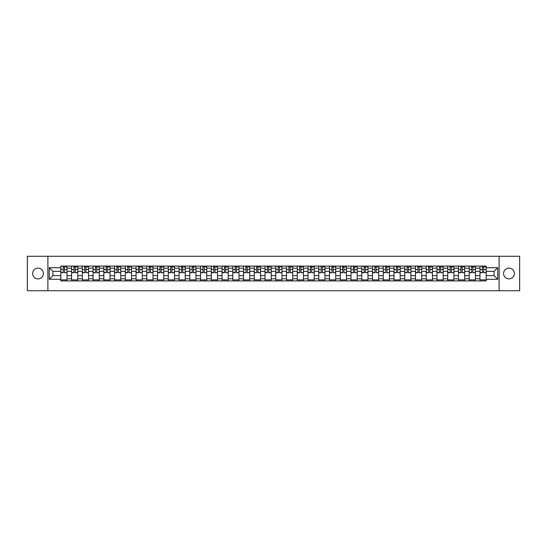 <?xml version="1.0" encoding="UTF-8"?>
<svg xmlns="http://www.w3.org/2000/svg" width="547" height="547" viewBox="0 0 547 547"><rect width="100%" height="100%" fill="white"/><g stroke="black" fill="none" stroke-linecap="round" stroke-linejoin="round"><path stroke-width="0.82" d="M508.97 268.126A5.374 5.374 0 0 0 503.596 273.5A5.374 5.374 0 0 0 508.97 278.874A5.374 5.374 0 0 0 514.344 273.5A5.374 5.374 0 0 0 508.97 268.126M38.03 268.126A5.374 5.374 0 0 0 32.656 273.5A5.374 5.374 0 0 0 38.03 278.874A5.374 5.374 0 0 0 43.404 273.5A5.374 5.374 0 0 0 38.03 268.126M499.117 290.724L519.65 290.724L519.65 256.276L27.35 256.276L27.35 290.724L499.117 290.724L499.117 256.276M71.582 280.905L71.582 268.194L67.035 268.194L67.035 280.905M67.035 268.194L67.035 266.095M71.582 268.194L71.582 266.095M77.777 266.095L77.777 280.905M82.323 280.905L82.323 266.095M88.525 266.095L88.525 280.905M93.072 280.905L93.072 266.095M99.274 266.095L99.274 280.905M103.821 280.905L103.821 266.095M110.022 266.095L110.022 280.905M114.569 280.905L114.569 266.095M120.764 266.095L120.764 280.905M125.311 280.905L125.311 266.095M131.512 266.095L131.512 280.905M136.059 280.905L136.059 266.095M142.261 266.095L142.261 280.905M146.808 280.905L146.808 266.095M153.01 266.095L153.01 280.905M157.557 280.905L157.557 266.095M163.758 266.095L163.758 280.905M168.305 280.905L168.305 266.095M174.5 266.095L174.5 280.905M179.047 280.905L179.047 266.095M185.248 266.095L185.248 280.905M189.795 280.905L189.795 266.095M195.997 266.095L195.997 280.905M200.544 280.905L200.544 266.095M206.745 266.095L206.745 280.905M211.292 280.905L211.292 266.095M217.494 266.095L217.494 280.905M222.041 280.905L222.041 266.095M228.236 266.095L228.236 280.905M232.783 280.905L232.783 266.095M238.984 266.095L238.984 280.905M243.531 280.905L243.531 266.095M249.733 266.095L249.733 280.905M254.28 280.905L254.28 266.095M260.481 266.095L260.481 280.905M265.028 280.905L265.028 266.095M271.23 266.095L271.23 280.905M275.77 280.905L275.77 266.095M281.972 266.095L281.972 280.905M286.519 280.905L286.519 266.095M292.72 266.095L292.72 280.905M297.267 280.905L297.267 266.095M303.469 266.095L303.469 280.905M308.016 280.905L308.016 266.095M314.217 266.095L314.217 280.905M318.764 280.905L318.764 266.095M324.959 266.095L324.959 280.905M329.506 280.905L329.506 266.095M335.708 266.095L335.708 280.905M340.255 280.905L340.255 266.095M346.456 266.095L346.456 280.905M351.003 280.905L351.003 266.095M357.205 266.095L357.205 280.905M361.752 280.905L361.752 266.095M367.953 266.095L367.953 280.905M372.5 280.905L372.5 266.095M378.695 266.095L378.695 280.905M383.242 280.905L383.242 266.095M389.443 266.095L389.443 280.905M393.99 280.905L393.99 266.095M400.192 266.095L400.192 280.905M404.739 280.905L404.739 266.095M410.941 266.095L410.941 280.905M415.488 280.905L415.488 266.095M421.689 266.095L421.689 280.905M426.236 280.905L426.236 266.095M432.431 266.095L432.431 280.905M436.978 280.905L436.978 266.095M443.179 266.095L443.179 280.905M447.726 280.905L447.726 266.095M453.928 266.095L453.928 280.905M458.475 280.905L458.475 266.095M464.676 266.095L464.676 280.905M469.223 280.905L469.223 266.095M475.418 266.095L475.418 280.905M479.965 280.905L479.965 266.095M479.965 275.633L475.418 275.633M469.223 275.633L464.676 275.633M458.475 275.633L453.928 275.633M447.726 275.633L443.179 275.633M436.978 275.633L432.431 275.633M426.236 275.633L421.689 275.633M415.488 275.633L410.941 275.633M404.739 275.633L400.192 275.633M393.99 275.633L389.443 275.633M383.242 275.633L378.695 275.633M372.5 275.633L367.953 275.633M361.752 275.633L357.205 275.633M351.003 275.633L346.456 275.633M340.255 275.633L335.708 275.633M329.506 275.633L324.959 275.633M318.764 275.633L314.217 275.633M308.016 275.633L303.469 275.633M297.267 275.633L292.72 275.633M286.519 275.633L281.972 275.633M275.77 275.633L271.23 275.633M265.028 275.633L260.481 275.633M254.28 275.633L249.733 275.633M243.531 275.633L238.984 275.633M232.783 275.633L228.236 275.633M222.041 275.633L217.494 275.633M211.292 275.633L206.745 275.633M200.544 275.633L195.997 275.633M189.795 275.633L185.248 275.633M179.047 275.633L174.5 275.633M168.305 275.633L163.758 275.633M157.557 275.633L153.01 275.633M146.808 275.633L142.261 275.633M136.059 275.633L131.512 275.633M125.311 275.633L120.764 275.633M114.569 275.633L110.022 275.633M103.821 275.633L99.274 275.633M93.072 275.633L88.525 275.633M82.323 275.633L77.777 275.633M71.582 275.633L67.035 275.633M479.965 271.367L475.418 271.367M469.223 271.367L464.676 271.367M458.475 271.367L453.928 271.367M447.726 271.367L443.179 271.367M436.978 271.367L432.431 271.367M426.236 271.367L421.689 271.367M415.488 271.367L410.941 271.367M404.739 271.367L400.192 271.367M393.99 271.367L389.443 271.367M383.242 271.367L378.695 271.367M372.5 271.367L367.953 271.367M361.752 271.367L357.205 271.367M351.003 271.367L346.456 271.367M340.255 271.367L335.708 271.367M329.506 271.367L324.959 271.367M318.764 271.367L314.217 271.367M308.016 271.367L303.469 271.367M297.267 271.367L292.72 271.367M286.519 271.367L281.972 271.367M275.77 271.367L271.23 271.367M265.028 271.367L260.481 271.367M254.28 271.367L249.733 271.367M243.531 271.367L238.984 271.367M232.783 271.367L228.236 271.367M222.041 271.367L217.494 271.367M211.292 271.367L206.745 271.367M200.544 271.367L195.997 271.367M189.795 271.367L185.248 271.367M179.047 271.367L174.5 271.367M168.305 271.367L163.758 271.367M157.557 271.367L153.01 271.367M146.808 271.367L142.261 271.367M136.059 271.367L131.512 271.367M125.311 271.367L120.764 271.367M114.569 271.367L110.022 271.367M103.821 271.367L99.274 271.367M93.072 271.367L88.525 271.367M82.323 271.367L77.777 271.367M71.582 271.367L67.035 271.367M52.909 275.633L60.833 275.633L60.833 271.367L52.909 271.367L52.909 275.633L49.257 279.285L49.257 267.715L60.833 267.715L60.833 271.367M486.167 271.367L486.167 275.633L494.091 275.633L494.091 271.367L486.167 271.367L486.167 266.095L60.833 266.095L60.833 267.715M486.167 267.715L497.743 267.715L497.743 279.285L486.167 279.285L486.167 275.633M60.833 275.633L60.833 280.905L486.167 280.905L486.167 279.285M60.833 279.285L49.257 279.285M47.883 290.724L47.883 256.276M67.035 279.873L60.833 279.873M63.343 267.127L64.519 267.127M77.777 279.873L71.582 279.873M74.091 267.127L75.267 267.127M88.525 279.873L82.323 279.873M84.84 267.127L86.009 267.127M99.274 279.873L93.072 279.873M95.588 267.127L96.757 267.127M110.022 279.873L103.821 279.873M106.337 267.127L107.506 267.127M120.764 279.873L114.569 279.873M117.079 267.127L118.255 267.127M131.512 279.873L125.311 279.873M127.827 267.127L128.996 267.127M142.261 279.873L136.059 279.873M138.576 267.127L139.745 267.127M153.01 279.873L146.808 279.873M149.324 267.127L150.493 267.127M163.758 279.873L157.557 279.873M160.073 267.127L161.242 267.127M174.5 279.873L168.305 279.873M170.814 267.127L171.99 267.127M185.248 279.873L179.047 279.873M181.563 267.127L182.732 267.127M195.997 279.873L189.795 279.873M192.312 267.127L193.481 267.127M206.745 279.873L200.544 279.873M203.06 267.127L204.229 267.127M217.494 279.873L211.292 279.873M213.809 267.127L214.978 267.127M228.236 279.873L222.041 279.873M224.55 267.127L225.726 267.127M238.984 279.873L232.783 279.873M235.299 267.127L236.468 267.127M249.733 279.873L243.531 279.873M246.047 267.127L247.217 267.127M260.481 279.873L254.28 279.873M256.796 267.127L257.965 267.127M271.23 279.873L265.028 279.873M267.538 267.127L268.714 267.127M281.972 279.873L275.77 279.873M278.286 267.127L279.462 267.127M292.72 279.873L286.519 279.873M289.035 267.127L290.204 267.127M303.469 279.873L297.267 279.873M299.783 267.127L300.953 267.127M314.217 279.873L308.016 279.873M310.532 267.127L311.701 267.127M324.959 279.873L318.764 279.873M321.274 267.127L322.45 267.127M335.708 279.873L329.506 279.873M332.022 267.127L333.191 267.127M346.456 279.873L340.255 279.873M342.771 267.127L343.94 267.127M357.205 279.873L351.003 279.873M353.519 267.127L354.688 267.127M367.953 279.873L361.752 279.873M364.268 267.127L365.437 267.127M378.695 279.873L372.5 279.873M375.01 267.127L376.186 267.127M389.443 279.873L383.242 279.873M385.758 267.127L386.927 267.127M400.192 279.873L393.99 279.873M396.507 267.127L397.676 267.127M410.941 279.873L404.739 279.873M407.255 267.127L408.424 267.127M421.689 279.873L415.488 279.873M418.004 267.127L419.173 267.127M432.431 279.873L426.236 279.873M428.745 267.127L429.921 267.127M443.179 279.873L436.978 279.873M439.494 267.127L440.663 267.127M453.928 279.873L447.726 279.873M450.243 267.127L451.412 267.127M464.676 279.873L458.475 279.873M460.991 267.127L462.16 267.127M475.418 279.873L469.223 279.873M471.733 267.127L472.909 267.127M486.167 279.873L479.965 279.873M482.481 267.127L483.657 267.127M49.257 267.715L52.909 271.367M494.091 275.633L497.743 279.285M494.091 271.367L497.743 267.715M64.519 272.468L66.994 272.707L64.519 272.707L64.519 266.163L66.994 266.163L65.619 266.163M66.994 272.468L66.994 266.163M63.343 267.059L64.519 267.059M65.619 267.059L66.105 267.059M62.242 266.163L60.867 266.163L60.867 272.707L63.343 272.707L63.137 266.163M60.867 266.163L64.724 266.163M75.267 272.468L77.742 272.707L75.267 272.707L75.267 266.163L77.742 266.163L76.368 266.163M77.742 272.468L77.742 266.163M74.091 267.059L75.267 267.059M76.368 267.059L76.847 267.059M72.99 266.163L71.616 266.163L71.616 272.707L74.091 272.707L73.886 266.163M71.616 266.163L75.472 266.163M86.009 272.468L88.491 272.707L86.009 272.707L86.009 266.163L88.491 266.163L87.117 266.163M88.491 272.468L88.491 266.163M84.84 267.059L86.009 267.059M87.117 267.059L87.595 267.059M83.739 266.163L82.358 266.163L82.358 272.707L84.84 272.707L84.635 266.163M82.358 266.163L86.221 266.163M96.757 272.468L99.239 272.707L96.757 272.707L96.757 266.163L99.239 266.163L97.858 266.163M99.239 272.468L99.239 266.163M95.588 267.059L96.757 267.059M97.858 267.059L98.344 267.059M94.487 266.163L93.106 266.163L93.106 272.707L95.588 272.707L95.383 266.163M93.106 266.163L96.963 266.163M107.506 272.468L109.988 272.707L107.506 272.707L107.506 266.163L109.988 266.163L108.607 266.163M109.988 272.468L109.988 266.163M106.337 267.059L107.506 267.059M108.607 267.059L109.092 267.059M105.229 266.163L103.855 266.163L103.855 272.707L106.337 272.707L106.125 266.163M103.855 266.163L107.711 266.163M118.255 272.468L120.73 272.707L118.255 272.707L118.255 266.163L120.73 266.163L119.355 266.163M120.73 272.468L120.73 266.163M117.079 267.059L118.255 267.059M119.355 267.059L119.834 267.059M115.978 266.163L114.603 266.163L114.603 272.707L117.079 272.707L116.873 266.163M114.603 266.163L118.46 266.163M128.996 272.468L131.478 272.707L128.996 272.707L128.996 266.163L131.478 266.163L130.104 266.163M131.478 272.468L131.478 266.163M127.827 267.059L128.996 267.059M130.104 267.059L130.583 267.059M126.726 266.163L125.345 266.163L125.345 272.707L127.827 272.707L127.622 266.163M125.345 266.163L129.208 266.163M139.745 272.468L142.227 272.707L139.745 272.707L139.745 266.163L142.227 266.163L140.846 266.163M142.227 272.468L142.227 266.163M138.576 267.059L139.745 267.059M140.846 267.059L141.331 267.059M137.475 266.163L136.094 266.163L136.094 272.707L138.576 272.707L138.37 266.163M136.094 266.163L139.957 266.163M150.493 272.468L152.975 272.707L150.493 272.707L150.493 266.163L152.975 266.163L151.594 266.163M152.975 272.468L152.975 266.163M149.324 267.059L150.493 267.059M151.594 267.059L152.08 267.059M148.223 266.163L146.842 266.163L146.842 272.707L149.324 272.707L149.119 266.163M146.842 266.163L150.698 266.163M161.242 272.468L163.724 272.707L161.242 272.707L161.242 266.163L163.724 266.163L162.343 266.163M163.724 272.468L163.724 266.163M160.073 267.059L161.242 267.059M162.343 267.059L162.828 267.059M158.965 266.163L157.591 266.163L157.591 272.707L160.073 272.707L159.861 266.163M157.591 266.163L161.447 266.163M171.99 272.468L174.466 272.707L171.99 272.707L171.99 266.163L174.466 266.163L173.091 266.163M174.466 272.468L174.466 266.163M170.814 267.059L171.99 267.059M173.091 267.059L173.57 267.059M169.714 266.163L168.339 266.163L168.339 272.707L170.814 272.707L170.609 266.163M168.339 266.163L172.196 266.163M182.732 272.468L185.214 272.707L182.732 272.707L182.732 266.163L185.214 266.163L183.84 266.163M185.214 272.468L185.214 266.163M181.563 267.059L182.732 267.059M183.84 267.059L184.318 267.059M180.462 266.163L179.081 266.163L179.081 272.707L181.563 272.707L181.358 266.163M179.081 266.163L182.944 266.163M193.481 272.468L195.963 272.707L193.481 272.707L193.481 266.163L195.963 266.163L194.582 266.163M195.963 272.468L195.963 266.163M192.312 267.059L193.481 267.059M194.582 267.059L195.067 267.059M191.211 266.163L189.83 266.163L189.83 272.707L192.312 272.707L192.106 266.163M189.83 266.163L193.686 266.163M204.229 272.468L206.711 272.707L204.229 272.707L204.229 266.163L206.711 266.163L205.33 266.163M206.711 272.468L206.711 266.163M203.06 267.059L204.229 267.059M205.33 267.059L205.816 267.059M201.959 266.163L200.578 266.163L200.578 272.707L203.06 272.707L202.855 266.163M200.578 266.163L204.434 266.163M214.978 272.468L217.46 272.707L214.978 272.707L214.978 266.163L217.46 266.163L216.079 266.163M217.46 272.468L217.46 266.163M213.809 267.059L214.978 267.059M216.079 267.059L216.564 267.059M212.701 266.163L211.327 266.163L211.327 272.707L213.809 272.707L213.597 266.163M211.327 266.163L215.183 266.163M225.726 272.468L228.202 272.707L225.726 272.707L225.726 266.163L228.202 266.163L226.827 266.163M228.202 272.468L228.202 266.163M224.55 267.059L225.726 267.059M226.827 267.059L227.306 267.059M223.45 266.163L222.075 266.163L222.075 272.707L224.55 272.707L224.345 266.163M222.075 266.163L225.932 266.163M236.468 272.468L238.95 272.707L236.468 272.707L236.468 266.163L238.95 266.163L237.576 266.163M238.95 272.468L238.95 266.163M235.299 267.059L236.468 267.059M237.576 267.059L238.054 267.059M234.198 266.163L232.817 266.163L232.817 272.707L235.299 272.707L235.094 266.163M232.817 266.163L236.68 266.163M247.217 272.468L249.699 272.707L247.217 272.707L247.217 266.163L249.699 266.163L248.317 266.163M249.699 272.468L249.699 266.163M246.047 267.059L247.217 267.059M248.317 267.059L248.803 267.059M244.947 266.163L243.565 266.163L243.565 272.707L246.047 272.707L245.842 266.163M243.565 266.163L247.422 266.163M257.965 272.468L260.447 272.707L257.965 272.707L257.965 266.163L260.447 266.163L259.066 266.163M260.447 272.468L260.447 266.163M256.796 267.059L257.965 267.059M259.066 267.059L259.551 267.059M255.688 266.163L254.314 266.163L254.314 272.707L256.796 272.707L256.584 266.163M254.314 266.163L258.17 266.163M268.714 272.468L271.189 272.707L268.714 272.707L268.714 266.163L271.189 266.163L269.815 266.163M271.189 272.468L271.189 266.163M267.538 267.059L268.714 267.059M269.815 267.059L270.293 267.059M266.437 266.163L265.063 266.163L265.063 272.707L267.538 272.707L267.333 266.163M265.063 266.163L268.919 266.163M279.462 272.468L281.937 272.707L279.462 272.707L279.462 266.163L281.937 266.163L280.563 266.163M281.937 272.468L281.937 266.163M278.286 267.059L279.462 267.059M280.563 267.059L281.042 267.059M277.185 266.163L275.811 266.163L275.811 272.707L278.286 272.707L278.081 266.163M275.811 266.163L279.667 266.163M290.204 272.468L292.686 272.707L290.204 272.707L290.204 266.163L292.686 266.163L291.312 266.163M292.686 272.468L292.686 266.163M289.035 267.059L290.204 267.059M291.312 267.059L291.79 267.059M287.934 266.163L286.553 266.163L286.553 272.707L289.035 272.707L288.83 266.163M286.553 266.163L290.416 266.163M300.953 272.468L303.435 272.707L300.953 272.707L300.953 266.163L303.435 266.163L302.053 266.163M303.435 272.468L303.435 266.163M299.783 267.059L300.953 267.059M302.053 267.059L302.539 267.059M298.683 266.163L297.301 266.163L297.301 272.707L299.783 272.707L299.578 266.163M297.301 266.163L301.158 266.163M311.701 272.468L314.183 272.707L311.701 272.707L311.701 266.163L314.183 266.163L312.802 266.163M314.183 272.468L314.183 266.163M310.532 267.059L311.701 267.059M312.802 267.059L313.287 267.059M309.424 266.163L308.05 266.163L308.05 272.707L310.532 272.707L310.32 266.163M308.05 266.163L311.906 266.163M322.45 272.468L324.925 272.707L322.45 272.707L322.45 266.163L324.925 266.163L323.55 266.163M324.925 272.468L324.925 266.163M321.274 267.059L322.45 267.059M323.55 267.059L324.029 267.059M320.173 266.163L318.798 266.163L318.798 272.707L321.274 272.707L321.068 266.163M318.798 266.163L322.655 266.163M333.191 272.468L335.673 272.707L333.191 272.707L333.191 266.163L335.673 266.163L334.299 266.163M335.673 272.468L335.673 266.163M332.022 267.059L333.191 267.059M334.299 267.059L334.778 267.059M330.921 266.163L329.54 266.163L329.54 272.707L332.022 272.707L331.817 266.163M329.54 266.163L333.403 266.163M343.94 272.468L346.422 272.707L343.94 272.707L343.94 266.163L346.422 266.163L345.041 266.163M346.422 272.468L346.422 266.163M342.771 267.059L343.94 267.059M345.041 267.059L345.526 267.059M341.67 266.163L340.289 266.163L340.289 272.707L342.771 272.707L342.566 266.163M340.289 266.163L344.145 266.163M354.688 272.468L357.17 272.707L354.688 272.707L354.688 266.163L357.17 266.163L355.789 266.163M357.17 272.468L357.17 266.163M353.519 267.059L354.688 267.059M355.789 267.059L356.275 267.059M352.418 266.163L351.037 266.163L351.037 272.707L353.519 272.707L353.314 266.163M351.037 266.163L354.894 266.163M365.437 272.468L367.919 272.707L365.437 272.707L365.437 266.163L367.919 266.163L366.538 266.163M367.919 272.468L367.919 266.163M364.268 267.059L365.437 267.059M366.538 267.059L367.023 267.059M363.16 266.163L361.786 266.163L361.786 272.707L364.268 272.707L364.056 266.163M361.786 266.163L365.642 266.163M376.186 272.468L378.661 272.707L376.186 272.707L376.186 266.163L378.661 266.163L377.286 266.163M378.661 272.468L378.661 266.163M375.01 267.059L376.186 267.059M377.286 267.059L377.765 267.059M373.909 266.163L372.534 266.163L372.534 272.707L375.01 272.707L374.804 266.163M372.534 266.163L376.391 266.163M386.927 272.468L389.409 272.707L386.927 272.707L386.927 266.163L389.409 266.163L388.035 266.163M389.409 272.468L389.409 266.163M385.758 267.059L386.927 267.059M388.035 267.059L388.514 267.059M384.657 266.163L383.276 266.163L383.276 272.707L385.758 272.707L385.553 266.163M383.276 266.163L387.139 266.163M397.676 272.468L400.158 272.707L397.676 272.707L397.676 266.163L400.158 266.163L398.777 266.163M400.158 272.468L400.158 266.163M396.507 267.059L397.676 267.059M398.777 267.059L399.262 267.059M395.406 266.163L394.025 266.163L394.025 272.707L396.507 272.707L396.301 266.163M394.025 266.163L397.881 266.163M408.424 272.468L410.906 272.707L408.424 272.707L408.424 266.163L410.906 266.163L409.525 266.163M410.906 272.468L410.906 266.163M407.255 267.059L408.424 267.059M409.525 267.059L410.011 267.059M406.154 266.163L404.773 266.163L404.773 272.707L407.255 272.707L407.043 266.163M404.773 266.163L408.63 266.163M419.173 272.468L421.655 272.707L419.173 272.707L419.173 266.163L421.655 266.163L420.274 266.163M421.655 272.468L421.655 266.163M418.004 267.059L419.173 267.059M420.274 267.059L420.759 267.059M416.896 266.163L415.522 266.163L415.522 272.707L418.004 272.707L417.792 266.163M415.522 266.163L419.378 266.163M429.921 272.468L432.397 272.707L429.921 272.707L429.921 266.163L432.397 266.163L431.022 266.163M432.397 272.468L432.397 266.163M428.745 267.059L429.921 267.059M431.022 267.059L431.501 267.059M427.645 266.163L426.27 266.163L426.27 272.707L428.745 272.707L428.54 266.163M426.27 266.163L430.127 266.163M440.663 272.468L443.145 272.707L440.663 272.707L440.663 266.163L443.145 266.163L441.771 266.163M443.145 272.468L443.145 266.163M439.494 267.059L440.663 267.059M441.771 267.059L442.249 267.059M438.393 266.163L437.012 266.163L437.012 272.707L439.494 272.707L439.289 266.163M437.012 266.163L440.875 266.163M451.412 272.468L453.894 272.707L451.412 272.707L451.412 266.163L453.894 266.163L452.513 266.163M453.894 272.468L453.894 266.163M450.243 267.059L451.412 267.059M452.513 267.059L452.998 267.059M449.142 266.163L447.761 266.163L447.761 272.707L450.243 272.707L450.037 266.163M447.761 266.163L451.617 266.163M462.16 272.468L464.642 272.707L462.16 272.707L462.16 266.163L464.642 266.163L463.261 266.163M464.642 272.468L464.642 266.163M460.991 267.059L462.16 267.059M463.261 267.059L463.747 267.059M459.883 266.163L458.509 266.163L458.509 272.707L460.991 272.707L460.779 266.163M458.509 266.163L462.365 266.163M472.909 272.468L475.384 272.707L472.909 272.707L472.909 266.163L475.384 266.163L474.01 266.163M475.384 272.468L475.384 266.163M471.733 267.059L472.909 267.059M474.01 267.059L474.488 267.059M470.632 266.163L469.258 266.163L469.258 272.707L471.733 272.707L471.528 266.163M469.258 266.163L473.114 266.163M483.657 272.468L486.133 272.707L483.657 272.707L483.657 266.163L486.133 266.163L484.758 266.163M486.133 272.468L486.133 266.163M482.481 267.059L483.657 267.059M484.758 267.059L485.237 267.059M481.381 266.163L480.006 266.163L480.006 272.707L482.481 272.707L482.276 266.163M480.006 266.163L483.863 266.163M469.223 268.194L464.676 268.194M458.475 268.194L453.928 268.194M447.726 268.194L443.179 268.194M436.978 268.194L432.431 268.194M426.236 268.194L421.689 268.194M415.488 268.194L410.941 268.194M404.739 268.194L400.192 268.194M393.99 268.194L389.443 268.194M383.242 268.194L378.695 268.194M372.5 268.194L367.953 268.194M361.752 268.194L357.205 268.194M351.003 268.194L346.456 268.194M340.255 268.194L335.708 268.194M329.506 268.194L324.959 268.194M318.764 268.194L314.217 268.194M308.016 268.194L303.469 268.194M297.267 268.194L292.72 268.194M286.519 268.194L281.972 268.194M275.77 268.194L271.23 268.194M265.028 268.194L260.481 268.194M254.28 268.194L249.733 268.194M243.531 268.194L238.984 268.194M232.783 268.194L228.236 268.194M222.041 268.194L217.494 268.194M211.292 268.194L206.745 268.194M200.544 268.194L195.997 268.194M189.795 268.194L185.248 268.194M179.047 268.194L174.5 268.194M168.305 268.194L163.758 268.194M157.557 268.194L153.01 268.194M146.808 268.194L142.261 268.194M136.059 268.194L131.512 268.194M125.311 268.194L120.764 268.194M114.569 268.194L110.022 268.194M103.821 268.194L99.274 268.194M93.072 268.194L88.525 268.194M82.323 268.194L77.777 268.194M479.965 268.194L475.418 268.194M469.223 278.806L464.676 278.806M458.475 278.806L453.928 278.806M447.726 278.806L443.179 278.806M436.978 278.806L432.431 278.806M426.236 278.806L421.689 278.806M415.488 278.806L410.941 278.806M404.739 278.806L400.192 278.806M393.99 278.806L389.443 278.806M383.242 278.806L378.695 278.806M372.5 278.806L367.953 278.806M361.752 278.806L357.205 278.806M351.003 278.806L346.456 278.806M340.255 278.806L335.708 278.806M329.506 278.806L324.959 278.806M318.764 278.806L314.217 278.806M308.016 278.806L303.469 278.806M297.267 278.806L292.72 278.806M286.519 278.806L281.972 278.806M275.77 278.806L271.23 278.806M265.028 278.806L260.481 278.806M254.28 278.806L249.733 278.806M243.531 278.806L238.984 278.806M232.783 278.806L228.236 278.806M222.041 278.806L217.494 278.806M211.292 278.806L206.745 278.806M200.544 278.806L195.997 278.806M189.795 278.806L185.248 278.806M179.047 278.806L174.5 278.806M168.305 278.806L163.758 278.806M157.557 278.806L153.01 278.806M146.808 278.806L142.261 278.806M136.059 278.806L131.512 278.806M125.311 278.806L120.764 278.806M114.569 278.806L110.022 278.806M103.821 278.806L99.274 278.806M93.072 278.806L88.525 278.806M82.323 278.806L77.777 278.806M71.582 278.806L67.035 278.806M479.965 278.806L475.418 278.806M64.519 269.507L66.994 269.507M60.867 272.468L63.343 272.468M60.867 269.507L63.343 269.507M75.267 269.507L77.742 269.507M71.616 272.468L74.091 272.468M71.616 269.507L74.091 269.507M86.009 269.507L88.491 269.507M82.358 272.468L84.84 272.468M82.358 269.507L84.84 269.507M96.757 269.507L99.239 269.507M93.106 272.468L95.588 272.468M93.106 269.507L95.588 269.507M107.506 269.507L109.988 269.507M103.855 272.468L106.337 272.468M103.855 269.507L106.337 269.507M118.255 269.507L120.73 269.507M114.603 272.468L117.079 272.468M114.603 269.507L117.079 269.507M128.996 269.507L131.478 269.507M125.345 272.468L127.827 272.468M125.345 269.507L127.827 269.507M139.745 269.507L142.227 269.507M136.094 272.468L138.576 272.468M136.094 269.507L138.576 269.507M150.493 269.507L152.975 269.507M146.842 272.468L149.324 272.468M146.842 269.507L149.324 269.507M161.242 269.507L163.724 269.507M157.591 272.468L160.073 272.468M157.591 269.507L160.073 269.507M171.99 269.507L174.466 269.507M168.339 272.468L170.814 272.468M168.339 269.507L170.814 269.507M182.732 269.507L185.214 269.507M179.081 272.468L181.563 272.468M179.081 269.507L181.563 269.507M193.481 269.507L195.963 269.507M189.83 272.468L192.312 272.468M189.83 269.507L192.312 269.507M204.229 269.507L206.711 269.507M200.578 272.468L203.06 272.468M200.578 269.507L203.06 269.507M214.978 269.507L217.46 269.507M211.327 272.468L213.809 272.468M211.327 269.507L213.809 269.507M225.726 269.507L228.202 269.507M222.075 272.468L224.55 272.468M222.075 269.507L224.55 269.507M236.468 269.507L238.95 269.507M232.817 272.468L235.299 272.468M232.817 269.507L235.299 269.507M247.217 269.507L249.699 269.507M243.565 272.468L246.047 272.468M243.565 269.507L246.047 269.507M257.965 269.507L260.447 269.507M254.314 272.468L256.796 272.468M254.314 269.507L256.796 269.507M268.714 269.507L271.189 269.507M265.063 272.468L267.538 272.468M265.063 269.507L267.538 269.507M279.462 269.507L281.937 269.507M275.811 272.468L278.286 272.468M275.811 269.507L278.286 269.507M290.204 269.507L292.686 269.507M286.553 272.468L289.035 272.468M286.553 269.507L289.035 269.507M300.953 269.507L303.435 269.507M297.301 272.468L299.783 272.468M297.301 269.507L299.783 269.507M311.701 269.507L314.183 269.507M308.05 272.468L310.532 272.468M308.05 269.507L310.532 269.507M322.45 269.507L324.925 269.507M318.798 272.468L321.274 272.468M318.798 269.507L321.274 269.507M333.191 269.507L335.673 269.507M329.54 272.468L332.022 272.468M329.54 269.507L332.022 269.507M343.94 269.507L346.422 269.507M340.289 272.468L342.771 272.468M340.289 269.507L342.771 269.507M354.688 269.507L357.17 269.507M351.037 272.468L353.519 272.468M351.037 269.507L353.519 269.507M365.437 269.507L367.919 269.507M361.786 272.468L364.268 272.468M361.786 269.507L364.268 269.507M376.186 269.507L378.661 269.507M372.534 272.468L375.01 272.468M372.534 269.507L375.01 269.507M386.927 269.507L389.409 269.507M383.276 272.468L385.758 272.468M383.276 269.507L385.758 269.507M397.676 269.507L400.158 269.507M394.025 272.468L396.507 272.468M394.025 269.507L396.507 269.507M408.424 269.507L410.906 269.507M404.773 272.468L407.255 272.468M404.773 269.507L407.255 269.507M419.173 269.507L421.655 269.507M415.522 272.468L418.004 272.468M415.522 269.507L418.004 269.507M429.921 269.507L432.397 269.507M426.27 272.468L428.745 272.468M426.27 269.507L428.745 269.507M440.663 269.507L443.145 269.507M437.012 272.468L439.494 272.468M437.012 269.507L439.494 269.507M451.412 269.507L453.894 269.507M447.761 272.468L450.243 272.468M447.761 269.507L450.243 269.507M462.16 269.507L464.642 269.507M458.509 272.468L460.991 272.468M458.509 269.507L460.991 269.507M472.909 269.507L475.384 269.507M469.258 272.468L471.733 272.468M469.258 269.507L471.733 269.507M483.657 269.507L486.133 269.507M480.006 272.468L482.481 272.468M480.006 269.507L482.481 269.507"/></g></svg>
